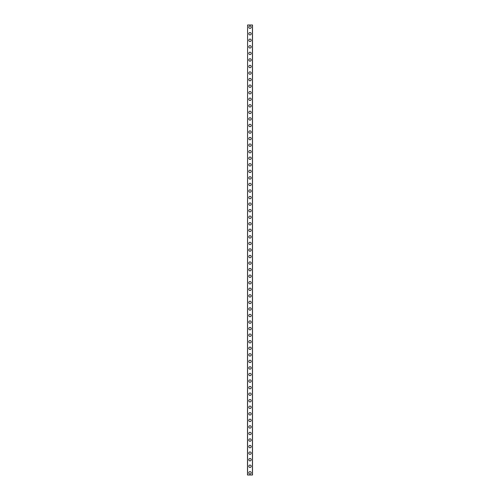 <?xml version="1.0" encoding="UTF-8"?>
<svg xmlns="http://www.w3.org/2000/svg" width="500" height="500" viewBox="0 0 500 500"><rect width="100%" height="100%" fill="white"/><g stroke="black" fill="none" stroke-linecap="round" stroke-linejoin="round"><path stroke-width="0.75" d="M248.8 472.812A1.2 1.2 0 0 1 250 471.613A1.2 1.2 0 0 1 251.2 472.812A1.2 1.2 0 0 1 250 474.019A1.2 1.2 0 0 1 248.8 472.812M248.8 466.262A1.2 1.2 0 0 1 250 465.062A1.2 1.2 0 0 1 251.2 466.262A1.2 1.2 0 0 1 250 467.463A1.2 1.2 0 0 1 248.8 466.262M248.8 459.706A1.2 1.2 0 0 1 250 458.506A1.2 1.2 0 0 1 251.2 459.706A1.2 1.2 0 0 1 250 460.913A1.2 1.2 0 0 1 248.8 459.706M248.8 453.156A1.2 1.2 0 0 1 250 451.956A1.2 1.2 0 0 1 251.2 453.156A1.2 1.2 0 0 1 250 454.356A1.2 1.2 0 0 1 248.8 453.156M248.8 446.6A1.2 1.2 0 0 1 250 445.4A1.2 1.2 0 0 1 251.2 446.6A1.2 1.2 0 0 1 250 447.806A1.2 1.2 0 0 1 248.8 446.6M248.8 440.05A1.2 1.2 0 0 1 250 438.85A1.2 1.2 0 0 1 251.2 440.05A1.2 1.2 0 0 1 250 441.25A1.2 1.2 0 0 1 248.8 440.05M248.8 433.494A1.2 1.2 0 0 1 250 432.294A1.2 1.2 0 0 1 251.2 433.494A1.2 1.2 0 0 1 250 434.694A1.2 1.2 0 0 1 248.8 433.494M248.8 426.944A1.2 1.2 0 0 1 250 425.737A1.2 1.2 0 0 1 251.2 426.944A1.2 1.2 0 0 1 250 428.144A1.2 1.2 0 0 1 248.8 426.944M248.8 420.387A1.2 1.2 0 0 1 250 419.188A1.2 1.2 0 0 1 251.2 420.387A1.2 1.2 0 0 1 250 421.587A1.2 1.2 0 0 1 248.8 420.387M248.8 413.837A1.2 1.2 0 0 1 250 412.631A1.2 1.2 0 0 1 251.2 413.837A1.2 1.2 0 0 1 250 415.037A1.2 1.2 0 0 1 248.8 413.837M248.8 407.281A1.2 1.2 0 0 1 250 406.081A1.2 1.2 0 0 1 251.2 407.281A1.2 1.2 0 0 1 250 408.481A1.2 1.2 0 0 1 248.8 407.281M248.8 400.731A1.2 1.2 0 0 1 250 399.525A1.2 1.2 0 0 1 251.2 400.731A1.2 1.2 0 0 1 250 401.931A1.2 1.2 0 0 1 248.8 400.731M248.8 394.175A1.2 1.2 0 0 1 250 392.975A1.2 1.2 0 0 1 251.2 394.175A1.2 1.2 0 0 1 250 395.375A1.2 1.2 0 0 1 248.8 394.175M248.8 387.619A1.2 1.2 0 0 1 250 386.419A1.2 1.2 0 0 1 251.2 387.619A1.2 1.2 0 0 1 250 388.825A1.2 1.2 0 0 1 248.8 387.619M248.8 381.069A1.2 1.2 0 0 1 250 379.869A1.2 1.2 0 0 1 251.2 381.069A1.2 1.2 0 0 1 250 382.269A1.2 1.2 0 0 1 248.8 381.069M248.8 374.513A1.2 1.2 0 0 1 250 373.312A1.2 1.2 0 0 1 251.2 374.513A1.2 1.2 0 0 1 250 375.719A1.2 1.2 0 0 1 248.8 374.513M248.8 367.962A1.2 1.2 0 0 1 250 366.763A1.2 1.2 0 0 1 251.2 367.962A1.2 1.2 0 0 1 250 369.162A1.2 1.2 0 0 1 248.8 367.962M248.8 361.406A1.2 1.2 0 0 1 250 360.206A1.2 1.2 0 0 1 251.2 361.406A1.2 1.2 0 0 1 250 362.606A1.2 1.2 0 0 1 248.8 361.406M248.8 354.856A1.2 1.2 0 0 1 250 353.65A1.2 1.2 0 0 1 251.2 354.856A1.2 1.2 0 0 1 250 356.056A1.2 1.2 0 0 1 248.8 354.856M248.8 348.3A1.2 1.2 0 0 1 250 347.1A1.2 1.2 0 0 1 251.2 348.3A1.2 1.2 0 0 1 250 349.5A1.2 1.2 0 0 1 248.8 348.3M248.8 341.75A1.2 1.2 0 0 1 250 340.544A1.2 1.2 0 0 1 251.2 341.75A1.2 1.2 0 0 1 250 342.95A1.2 1.2 0 0 1 248.8 341.75M248.8 335.194A1.2 1.2 0 0 1 250 333.994A1.2 1.2 0 0 1 251.2 335.194A1.2 1.2 0 0 1 250 336.394A1.2 1.2 0 0 1 248.8 335.194M248.8 328.644A1.2 1.2 0 0 1 250 327.438A1.2 1.2 0 0 1 251.2 328.644A1.2 1.2 0 0 1 250 329.844A1.2 1.2 0 0 1 248.8 328.644M248.8 322.088A1.2 1.2 0 0 1 250 320.887A1.2 1.2 0 0 1 251.2 322.088A1.2 1.2 0 0 1 250 323.288A1.2 1.2 0 0 1 248.8 322.088M248.8 315.531A1.2 1.2 0 0 1 250 314.331A1.2 1.2 0 0 1 251.2 315.531A1.2 1.2 0 0 1 250 316.737A1.2 1.2 0 0 1 248.8 315.531M248.8 308.981A1.2 1.2 0 0 1 250 307.781A1.2 1.2 0 0 1 251.2 308.981A1.2 1.2 0 0 1 250 310.181A1.2 1.2 0 0 1 248.8 308.981M248.8 302.425A1.2 1.2 0 0 1 250 301.225A1.2 1.2 0 0 1 251.2 302.425A1.2 1.2 0 0 1 250 303.631A1.2 1.2 0 0 1 248.8 302.425M248.8 295.875A1.2 1.2 0 0 1 250 294.675A1.2 1.2 0 0 1 251.2 295.875A1.2 1.2 0 0 1 250 297.075A1.2 1.2 0 0 1 248.8 295.875M248.8 289.319A1.2 1.2 0 0 1 250 288.119A1.2 1.2 0 0 1 251.2 289.319A1.2 1.2 0 0 1 250 290.519A1.2 1.2 0 0 1 248.8 289.319M248.8 282.769A1.2 1.2 0 0 1 250 281.562A1.2 1.2 0 0 1 251.2 282.769A1.2 1.2 0 0 1 250 283.969A1.2 1.2 0 0 1 248.8 282.769M248.8 276.212A1.2 1.2 0 0 1 250 275.012A1.2 1.2 0 0 1 251.2 276.212A1.2 1.2 0 0 1 250 277.413A1.2 1.2 0 0 1 248.8 276.212M248.8 269.662A1.2 1.2 0 0 1 250 268.456A1.2 1.2 0 0 1 251.2 269.662A1.2 1.2 0 0 1 250 270.863A1.2 1.2 0 0 1 248.8 269.662M248.8 263.106A1.2 1.2 0 0 1 250 261.906A1.2 1.2 0 0 1 251.2 263.106A1.2 1.2 0 0 1 250 264.306A1.2 1.2 0 0 1 248.8 263.106M248.8 256.556A1.2 1.2 0 0 1 250 255.35A1.2 1.2 0 0 1 251.2 256.556A1.2 1.2 0 0 1 250 257.756A1.2 1.2 0 0 1 248.8 256.556M248.8 250A1.2 1.2 0 0 1 250 248.8A1.2 1.2 0 0 1 251.2 250A1.2 1.2 0 0 1 250 251.2A1.2 1.2 0 0 1 248.8 250M248.8 243.444A1.2 1.2 0 0 1 250 242.244A1.2 1.2 0 0 1 251.2 243.444A1.2 1.2 0 0 1 250 244.65A1.2 1.2 0 0 1 248.8 243.444M248.8 236.894A1.2 1.2 0 0 1 250 235.694A1.2 1.2 0 0 1 251.2 236.894A1.2 1.2 0 0 1 250 238.094A1.2 1.2 0 0 1 248.8 236.894M248.8 230.338A1.2 1.2 0 0 1 250 229.137A1.2 1.2 0 0 1 251.2 230.338A1.2 1.2 0 0 1 250 231.544A1.2 1.2 0 0 1 248.8 230.338M248.8 223.787A1.2 1.2 0 0 1 250 222.587A1.2 1.2 0 0 1 251.2 223.787A1.2 1.2 0 0 1 250 224.988A1.2 1.2 0 0 1 248.8 223.787M248.8 217.231A1.2 1.2 0 0 1 250 216.031A1.2 1.2 0 0 1 251.2 217.231A1.2 1.2 0 0 1 250 218.438A1.2 1.2 0 0 1 248.8 217.231M248.8 210.681A1.2 1.2 0 0 1 250 209.481A1.2 1.2 0 0 1 251.2 210.681A1.2 1.2 0 0 1 250 211.881A1.2 1.2 0 0 1 248.8 210.681M248.8 204.125A1.2 1.2 0 0 1 250 202.925A1.2 1.2 0 0 1 251.2 204.125A1.2 1.2 0 0 1 250 205.325A1.2 1.2 0 0 1 248.8 204.125M248.8 197.575A1.2 1.2 0 0 1 250 196.369A1.2 1.2 0 0 1 251.2 197.575A1.2 1.2 0 0 1 250 198.775A1.2 1.2 0 0 1 248.8 197.575M248.8 191.019A1.2 1.2 0 0 1 250 189.819A1.2 1.2 0 0 1 251.2 191.019A1.2 1.2 0 0 1 250 192.219A1.2 1.2 0 0 1 248.8 191.019M248.8 184.469A1.2 1.2 0 0 1 250 183.263A1.2 1.2 0 0 1 251.2 184.469A1.2 1.2 0 0 1 250 185.669A1.2 1.2 0 0 1 248.8 184.469M248.8 177.913A1.2 1.2 0 0 1 250 176.713A1.2 1.2 0 0 1 251.2 177.913A1.2 1.2 0 0 1 250 179.112A1.2 1.2 0 0 1 248.8 177.913M248.8 171.356A1.2 1.2 0 0 1 250 170.156A1.2 1.2 0 0 1 251.2 171.356A1.2 1.2 0 0 1 250 172.562A1.2 1.2 0 0 1 248.8 171.356M248.8 164.806A1.2 1.2 0 0 1 250 163.606A1.2 1.2 0 0 1 251.2 164.806A1.2 1.2 0 0 1 250 166.006A1.2 1.2 0 0 1 248.8 164.806M248.8 158.25A1.2 1.2 0 0 1 250 157.05A1.2 1.2 0 0 1 251.2 158.25A1.2 1.2 0 0 1 250 159.456A1.2 1.2 0 0 1 248.8 158.25M248.8 151.7A1.2 1.2 0 0 1 250 150.5A1.2 1.2 0 0 1 251.2 151.7A1.2 1.2 0 0 1 250 152.9A1.2 1.2 0 0 1 248.8 151.7M248.8 145.144A1.2 1.2 0 0 1 250 143.944A1.2 1.2 0 0 1 251.2 145.144A1.2 1.2 0 0 1 250 146.35A1.2 1.2 0 0 1 248.8 145.144M248.8 138.594A1.2 1.2 0 0 1 250 137.394A1.2 1.2 0 0 1 251.2 138.594A1.2 1.2 0 0 1 250 139.794A1.2 1.2 0 0 1 248.8 138.594M248.8 132.037A1.2 1.2 0 0 1 250 130.838A1.2 1.2 0 0 1 251.2 132.037A1.2 1.2 0 0 1 250 133.238A1.2 1.2 0 0 1 248.8 132.037M248.8 125.487A1.2 1.2 0 0 1 250 124.281A1.2 1.2 0 0 1 251.2 125.487A1.2 1.2 0 0 1 250 126.688A1.2 1.2 0 0 1 248.8 125.487M248.8 118.931A1.2 1.2 0 0 1 250 117.731A1.2 1.2 0 0 1 251.2 118.931A1.2 1.2 0 0 1 250 120.131A1.2 1.2 0 0 1 248.8 118.931M248.8 112.381A1.2 1.2 0 0 1 250 111.175A1.2 1.2 0 0 1 251.2 112.381A1.2 1.2 0 0 1 250 113.581A1.2 1.2 0 0 1 248.8 112.381M248.8 105.825A1.2 1.2 0 0 1 250 104.625A1.2 1.2 0 0 1 251.2 105.825A1.2 1.2 0 0 1 250 107.025A1.2 1.2 0 0 1 248.8 105.825M248.8 99.269A1.2 1.2 0 0 1 250 98.069A1.2 1.2 0 0 1 251.2 99.269A1.2 1.2 0 0 1 250 100.475A1.2 1.2 0 0 1 248.8 99.269M248.8 92.719A1.2 1.2 0 0 1 250 91.519A1.2 1.2 0 0 1 251.2 92.719A1.2 1.2 0 0 1 250 93.919A1.2 1.2 0 0 1 248.8 92.719M248.8 86.163A1.2 1.2 0 0 1 250 84.963A1.2 1.2 0 0 1 251.2 86.163A1.2 1.2 0 0 1 250 87.369A1.2 1.2 0 0 1 248.8 86.163M248.8 79.612A1.2 1.2 0 0 1 250 78.412A1.2 1.2 0 0 1 251.2 79.612A1.2 1.2 0 0 1 250 80.812A1.2 1.2 0 0 1 248.8 79.612M248.8 73.056A1.2 1.2 0 0 1 250 71.856A1.2 1.2 0 0 1 251.2 73.056A1.2 1.2 0 0 1 250 74.262A1.2 1.2 0 0 1 248.8 73.056M248.8 66.506A1.2 1.2 0 0 1 250 65.306A1.2 1.2 0 0 1 251.2 66.506A1.2 1.2 0 0 1 250 67.706A1.2 1.2 0 0 1 248.8 66.506M248.8 59.95A1.2 1.2 0 0 1 250 58.75A1.2 1.2 0 0 1 251.2 59.95A1.2 1.2 0 0 1 250 61.15A1.2 1.2 0 0 1 248.8 59.95M248.8 53.4A1.2 1.2 0 0 1 250 52.194A1.2 1.2 0 0 1 251.2 53.4A1.2 1.2 0 0 1 250 54.6A1.2 1.2 0 0 1 248.8 53.4M248.8 46.844A1.2 1.2 0 0 1 250 45.644A1.2 1.2 0 0 1 251.2 46.844A1.2 1.2 0 0 1 250 48.044A1.2 1.2 0 0 1 248.8 46.844M248.8 40.294A1.2 1.2 0 0 1 250 39.087A1.2 1.2 0 0 1 251.2 40.294A1.2 1.2 0 0 1 250 41.494A1.2 1.2 0 0 1 248.8 40.294M248.8 33.737A1.2 1.2 0 0 1 250 32.538A1.2 1.2 0 0 1 251.2 33.737A1.2 1.2 0 0 1 250 34.938A1.2 1.2 0 0 1 248.8 33.737M248.8 27.188A1.2 1.2 0 0 1 250 25.981A1.2 1.2 0 0 1 251.2 27.188A1.2 1.2 0 0 1 250 28.388A1.2 1.2 0 0 1 248.8 27.188M247.575 25L247.488 475L252.512 475L252.512 25L247.575 25L247.575 475M252.425 25L252.425 475"/></g></svg>
